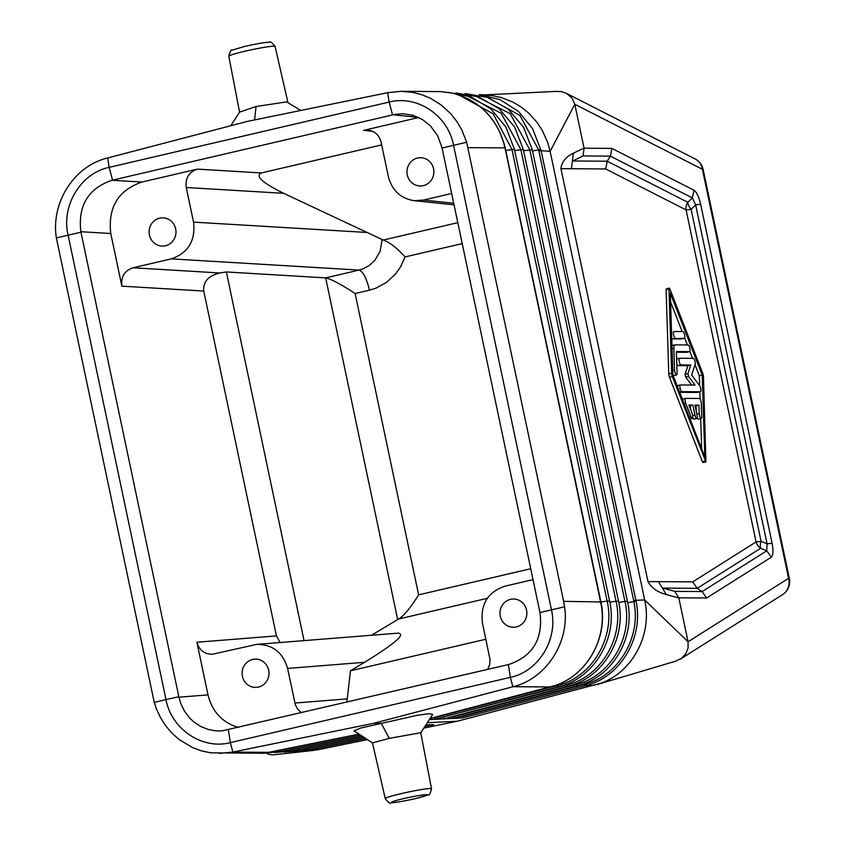 <?xml version="1.0" encoding="UTF-8"?>
<svg xmlns="http://www.w3.org/2000/svg" width="845" height="845" viewBox="0 0 845 845"><rect width="100%" height="100%" fill="white"/><g stroke="black" fill="none" stroke-linecap="round" stroke-linejoin="round"><path stroke-width="1.27" d="M427.338 722.697L457.398 721.218L601.249 683.098C632.81 671.775 652.551 633.982 644.661 599.961L550.127 151.361L547.528 142.034L542.215 130.31L537.008 122.324L528.558 112.966L521.238 107.072L513.242 102.266L501.772 97.693L492.751 95.717L479.252 94.524L500.155 99.699L518.545 111.466L532.582 128.651L541.127 150.663L550.127 151.361L574.801 104.262L584.064 148.192L583.039 155.945L610.386 156.135L607.196 161.205L687.809 202.293A10.277 4.447 -134.2 0 0 691.115 209.296A10.277 0.697 -11.9 0 1 686.098 209.93A10.277 9.517 117 0 1 687.809 202.293L692.33 197.899L695.636 204.891L700.653 204.258C698.899 196.874 696.692 192.206 694.041 190.262L692.33 197.899L610.386 156.135L611.886 148.393L694.041 190.262M178.844 696.724L80.856 231.72C77.825 205.578 88.239 188.424 112.089 180.249L394.953 114.36L402.97 113.748L412.92 115.321L422.215 119.388L430.274 125.704L437.657 135.718L441.967 147.526L540.061 613.005C543.06 639.147 532.646 656.301 508.827 664.476L222.119 730.862L215.908 730.862L207.976 729.404L200.455 726.33L193.674 721.799L189.195 717.511L184.273 710.835L180.672 703.262L178.844 696.724L165.969 699.554C171.482 729.309 202.356 749.969 230.368 742.628L510.359 677.352C538.698 671.553 558.387 639.105 551.426 609.689L453.533 145.16C448.019 115.406 417.145 94.746 389.133 102.076L109.142 167.363C80.803 173.162 61.115 205.61 68.075 235.026L165.969 699.554L154.265 702.459L156.336 708.659L160.444 717.553L165.662 725.739L171.926 733.101L179.077 739.481L192.66 747.645L201.532 750.888L210.764 752.821L264.168 753.254L358.988 734.115L270.928 752.124M425.827 725.01L433.717 724.619L424.919 726.415M306.798 749.061L308.002 750.307L318.85 749.547L367.395 739.618M423.831 728.084L457.398 721.218M609.097 601.08L607.111 601.038C615.656 637.31 592.039 677.384 557.309 685.538L558.735 686.742L434.531 719.306L434.414 717.352M600.172 600.89L601.281 605.284C607.323 639.211 586.451 675.43 555.028 685.527L430.084 718.472L550.412 686.943C585.458 678.651 609.266 638.239 600.848 601.682L505.225 147.917C497.737 118.839 480.066 100.566 452.223 93.098L440.551 91.609L401.449 91.302L387.675 92.675L247.078 121.469L107.431 158.026C74.191 165.916 50.721 202.663 56.372 237.92L154.265 702.459M555.028 685.527L550.275 686.953M575.445 683.869L577.336 685.823L453.068 718.398L462.352 717.944L462.352 715.968M626.937 601.439L624.951 601.397C633.37 637.13 610.111 676.591 575.899 684.619L452.909 716.866L453.026 718.398L443.762 718.863L568.041 686.288L566.604 685.084L443.731 716.887M443.604 717.32L443.709 718.863L434.457 719.317M429.366 719.57L434.393 719.317M584.74 683.404L586.61 685.358L585.564 685.644L594.352 685.316M532.508 150.928L538.677 149.903L633.665 600.552L635.873 600.288L636.095 601.397C643.795 637.384 620.621 676.708 586.61 685.358M600.404 600.594L504.983 147.896L601.281 605.284M254.598 119.927L256.056 106.523L239.631 112.1L230.759 125.747M442.062 148.002L466.672 142.266L563.636 601.334L600.394 601.967M468.024 147.632L504.983 147.896L503.704 142.72L499.86 132.316L495.371 123.983L489.868 116.356L483.435 109.554L476.231 103.724L468.331 98.928L459.923 95.295L452.223 93.098M504.761 148.139L504.127 144.252M300.736 110.484L286.645 101.865L256.056 106.523M573.332 153.251C565.823 156.8 561.703 161.923 560.943 168.641L571.431 168.715L573.332 153.251L584.022 148.033M701.73 416.828L701.308 403.466A3.422 1.025 76.9 0 0 699.343 398.449L685.633 398.354A3.422 1.025 76.9 0 0 685.559 398.365A3.422 1.025 76.9 0 0 685.781 403.361L690.999 416.754A3.422 1.025 76.9 0 0 692.33 418.423A3.422 1.025 76.9 0 0 692.108 413.427L688.844 405.051L692.847 405.082L694.96 415.106A3.422 1.025 76.9 0 0 696.787 418.455A3.422 1.025 76.9 0 0 697.062 415.127L694.949 405.093L698.952 405.125L699.216 413.469A3.422 1.025 76.9 0 0 699.956 416.912A3.422 1.025 76.9 0 0 701.244 418.486A3.422 1.025 76.9 0 0 701.73 416.828M563.636 601.334L564.566 606.794C569.921 642.063 546.261 678.799 513.105 686.7L373.891 723.257L381.243 723.309L389.207 738.372L420.747 732.742L431.541 788.807A23.66 1.616 -11.9 0 0 430.38 788.554A23.66 1.616 -11.9 0 0 404.544 792.863A23.66 1.616 -11.9 0 0 385.236 798.567C388.383 802.602 390.348 803.996 391.108 802.75C395.439 802.739 408.198 800.363 415.888 798.483L428.077 794.902C429.049 795.821 430.211 793.793 431.541 788.807M772.087 543.219L767.07 543.863L766.711 550.834L771.358 557.161C773.196 555.249 773.439 550.602 772.087 543.219L700.653 204.258M672.958 375.032A3.422 1.025 76.9 0 0 673.718 375.581L676.591 374.916A3.422 1.025 76.9 0 0 677.067 373.258L676.38 351.562L689.499 351.647A3.422 1.025 76.9 0 0 689.573 351.647A3.422 1.025 76.9 0 0 689.816 348.193A3.422 1.025 76.9 0 0 688.094 344.961L674.975 344.876A6.845 2.039 76.9 0 0 674.828 344.887A6.845 2.039 76.9 0 0 673.866 348.203L674.553 369.909A3.422 1.025 76.9 0 0 675.303 373.353A3.422 1.025 76.9 0 0 676.591 374.916M500.293 616.206A14.122 13.446 90.4 0 1 514.256 599.042A14.122 13.446 90.4 0 1 526.551 610.09A14.122 13.446 90.4 0 1 514.056 627.254A14.122 13.446 90.4 0 1 500.293 616.206M487.66 669.409L489.656 664.592L489.994 659.343L482.432 622.997C480.319 604.355 487.755 592.102 504.74 586.24L533.026 579.638M686.784 352.291A3.422 1.025 76.9 0 1 686.71 352.312A3.422 1.025 76.9 0 1 686.636 352.323L676.401 352.249M695.118 364.596A3.422 1.025 76.9 0 0 694.812 360.836A3.422 1.025 76.9 0 0 693.28 358.354L679.57 358.259A3.422 1.025 76.9 0 0 679.507 358.269A3.422 1.025 76.9 0 0 679.253 361.713A3.422 1.025 76.9 0 0 680.986 364.945L690.787 365.008L687.936 373.564L688.548 376.458L695.012 385.066L680.426 384.971A3.422 1.025 76.9 0 0 680.352 384.971A3.422 1.025 76.9 0 0 680.109 388.425A3.422 1.025 76.9 0 0 681.83 391.657L700.325 391.784A3.422 1.025 76.9 0 0 700.399 391.774A3.422 1.025 76.9 0 0 700.801 389.196A3.422 1.025 76.9 0 0 699.533 385.552L691.643 375.032L695.118 364.596M308.002 750.307L299.669 751.321L312.935 750.476L273.136 754.87L269.238 754.479L265.858 753.032M691.009 410.607L689.985 405.748L692.847 405.082M669.208 288.092L666.335 288.758L666.103 289.592L668.965 288.927L671.648 373.236A3.422 1.025 76.9 0 0 672.345 376.553L705.913 461.919L703.473 376.775A3.422 1.025 76.9 0 0 702.776 373.458L669.874 288.937L669.208 288.092L668.965 288.927M696.259 411.335L696.079 405.79L695.086 405.79M696.079 405.79L698.952 405.125M420.694 732.9L432.756 714.352L429.271 713.666L417.345 715.282L360.699 728.052L354.002 730.862L372.55 742.987M692.731 417.8A3.422 1.025 76.9 0 0 693.925 419.12L696.787 418.455M405.051 256.933C397.182 248.134 389.936 242.504 383.324 240.033L382.12 239.547L380.113 251.282L374.895 260.281L369.476 265.341L363.033 268.868L359.093 270.083C363.118 271.594 366.572 278.29 369.455 290.184L375.983 288.145L386.683 282.283L395.692 273.833L400.657 266.724L405.051 256.933L462.215 243.613M385.236 798.567L372.487 742.913L389.207 738.372M666.103 289.592L668.775 373.902A3.422 1.025 76.9 0 0 669.483 377.219L702.375 461.74L703.04 462.585L705.913 461.919M451.652 193.494L423.366 200.085L414.124 200.677C400.646 198.469 392.069 190.474 388.383 176.689L381.084 142.076C379.247 135.179 374.958 131.186 368.219 130.077L363.593 130.373L418.708 117.529M691.622 385.045L685.686 377.123L685.073 374.229L687.914 365.684L678.123 365.61L680.986 364.945M687.914 365.684L690.787 365.008M672.905 374.905L670.307 293.13L702.216 375.106L704.814 456.881L672.905 374.905M318.85 749.547L312.935 750.476M685.496 398.386L682.771 399.02A3.422 1.025 76.9 0 0 682.697 399.03A3.422 1.025 76.9 0 0 682.401 399.315M381.686 144.896L261.39 172.94C254.926 175.992 262.351 182.784 283.666 193.315L382.12 239.547M756.37 541.92A10.277 0.697 168.1 0 0 761.081 541.286A10.277 3.729 -66.8 0 0 760.711 548.257A10.277 9.76 57.7 0 1 756.064 541.92A10.277 0.697 168.1 0 0 756.37 541.92M466.672 142.266L461.888 130.067L456.955 121.627L450.966 113.969L441.544 105.234L430.76 98.442L422.014 94.777L412.867 92.39L401.449 91.302M538.909 150.928L541.127 150.663L635.873 600.288L644.661 599.961L688.062 641.746L678.81 597.816L706.631 598.006L771.358 557.161M647.967 581.582C651.474 587.951 657.6 592.282 666.325 594.563L658.456 581.656L647.967 581.582L560.943 168.641M264.918 753.159L270.78 752.156M678.81 597.816L674.796 591.373L662.744 588.088L697.199 588.331L692.72 581.888L756.064 541.92L686.098 209.93L605.696 168.958L607.196 161.205L572.741 160.972L583.039 155.945M555.778 91.482L561.291 91.566L566.467 93.362L571.833 97.893L574.801 104.262L702.385 169.285A15.411 14.27 117 0 0 695.065 158.902L566.129 93.193M373.891 723.257L232.629 752.092L269.872 752.346L262.309 753.434M433.559 168.778A14.122 13.446 -89.6 0 0 421.254 157.74A14.122 13.446 -89.6 0 0 407.29 174.904A14.122 13.446 -89.6 0 0 421.053 185.953A14.122 13.446 -89.6 0 0 433.559 168.778M680.405 659.1L782.481 594.69A15.411 14.629 -122.3 0 0 788.586 578.318L688.062 641.746L688.083 648.02L685.739 653.819L681.45 658.382L675.82 661.128M193.537 222.119L186.238 187.505C185.182 178.179 188.9 172.053 197.392 169.116L141.992 182.034C118.215 190.252 107.811 207.405 110.769 233.505L121.86 286.159C120.803 276.843 124.521 270.717 133.014 267.78L171.229 258.876C188.213 253.004 195.649 240.751 193.537 222.119L367.902 232.523M672.102 345.542A6.845 2.039 76.9 0 0 671.965 345.552L674.828 344.887M671.733 338.232A3.422 1.025 76.9 0 0 672.483 338.866L684.27 338.264A3.422 1.025 76.9 0 0 684.344 338.253A3.422 1.025 76.9 0 0 684.587 334.81A3.422 1.025 76.9 0 0 682.855 331.578L673.94 331.515A3.422 1.025 76.9 0 0 673.866 331.525A3.422 1.025 76.9 0 0 673.623 334.969A3.422 1.025 76.9 0 0 675.345 338.201M689.985 405.748L689.119 405.748M701.667 448.801L700.706 418.613M700.093 399.083L699.861 391.9M699.66 385.732L699.343 375.771L702.216 375.106M697.6 392.418A3.422 1.025 76.9 0 1 697.537 392.439A3.422 1.025 76.9 0 1 697.463 392.45L679.686 392.323M680.278 385.003L677.563 385.637A3.422 1.025 76.9 0 0 677.489 385.647A3.422 1.025 76.9 0 0 677.194 385.922M679.433 358.291L676.708 358.924A3.422 1.025 76.9 0 0 676.634 358.935A3.422 1.025 76.9 0 0 676.613 358.935L679.507 358.269M676.76 363.677A3.422 1.025 76.9 0 0 678.123 365.61M674.796 591.373L702.142 591.563L766.711 550.834L760.711 548.257L697.199 588.331L702.142 591.563L706.631 598.006M699.343 375.771L695.065 364.765M692.562 358.343L689.858 351.393M687.355 344.961L684.63 337.979M682.147 331.567L670.581 301.866M219.066 753.413L232.629 752.092M238.512 727.492C222.446 722.707 212.275 711.839 207.997 694.886L196.896 642.232L276.431 635.905L203.751 291.05C203.001 281.744 208.377 275.724 219.901 272.967L226.354 271.953L325.663 277.878L359.093 270.083L171.229 258.876M681.545 338.898A3.422 1.025 76.9 0 1 681.482 338.919A3.422 1.025 76.9 0 1 681.408 338.929L672.483 338.866M697.199 417.831A3.422 1.025 76.9 0 0 698.382 419.152L701.244 418.486M268.678 670.212A14.122 13.446 -89.6 0 0 256.373 659.174A14.122 13.446 -89.6 0 0 242.409 676.327A14.122 13.446 -89.6 0 0 256.172 687.376A14.122 13.446 -89.6 0 0 268.678 670.212M301.496 712.81L297.746 709.325L295.338 704.73L287.585 668.427L364.586 662.3L350.453 670.803L485.854 639.242M346.894 702.227L350.453 670.803M175.675 228.9A14.122 13.446 90.4 0 1 163.18 246.075A14.122 13.446 90.4 0 1 149.417 235.026A14.122 13.446 90.4 0 1 163.381 217.862A14.122 13.446 90.4 0 1 175.675 228.9M196.896 642.232C199.219 650.217 204.353 654.231 212.317 654.252L256.753 644.376C272.671 644.418 282.948 652.435 287.585 668.427M355.122 293.521C340.862 284.226 331.05 279.008 325.663 277.878L397.668 619.554L398.777 618.962C403.931 615.804 410.543 607.766 418.624 594.859L355.122 293.521L369.455 290.184M371.557 635.25L397.668 619.554M256.753 644.376L398.027 633.148C406.223 633.813 395.069 643.531 364.586 662.3M226.354 271.953L304.042 640.616M280.139 642.517L276.431 635.905M360.678 735.224L280.181 751.68L278.861 750.508M362.368 736.322L289.508 751.216L288.177 750.043M365.716 738.519L309.069 750.106L307.791 748.871M364.047 737.421L298.824 750.761L297.503 749.589M556.897 684.862L557.309 685.538L434.288 717.785M550.507 686.9L549.535 687.165M462.352 717.944L585.564 685.644L584.222 684.418L462.226 716.402M549.345 687.207L430.073 718.493M627.677 602.622L633.866 601.587C641.461 636.972 618.635 675.694 585.194 684.154L584.222 684.418M633.665 600.552L633.866 601.587L636.095 601.397M600.922 602.073L607.111 601.038L511.933 149.354L493.1 113.811L458.814 94.915M618.022 601.26L616.037 601.217C624.518 637.214 601.08 676.993 566.604 685.084L566.15 684.323M618.762 602.432L624.951 601.397L529.773 149.713L510.232 113.705L474.721 95.601M609.837 602.253L616.037 601.217L520.847 149.533L501.169 113.262L465.415 95.01M228.794 56.192C230.125 51.207 231.276 49.179 232.259 50.098L244.448 46.517C252.127 44.637 264.886 42.261 269.217 42.25C269.999 41.014 271.953 42.408 275.09 46.433A23.66 1.616 168.1 0 0 273.938 46.19A23.66 1.616 168.1 0 0 248.134 50.489A23.66 1.616 168.1 0 0 228.794 56.192L239.579 112.184M505.743 150.378L513.908 149.385M531.758 149.755L523.594 150.748M486.572 96.995L519.918 115.459L538.677 149.903L540.874 149.554M522.833 149.576L514.668 150.568M513.105 686.7L550.264 686.964M767.07 543.863L695.636 204.891L691.115 209.296L761.081 541.286L767.07 543.863M672.757 370.321L674.553 369.909M686.636 352.323L689.499 351.647M269.935 752.325L358.998 734.125M692.699 415.634L694.96 415.106M702.375 461.74L705.237 461.074M423.366 200.085L453.702 203.233M392.207 802.623A18.527 1.267 -11.9 0 1 403.762 798.578A18.527 1.267 -11.9 0 1 426.64 794.596A18.527 1.267 -11.9 0 1 415.085 798.652A18.527 1.267 -11.9 0 1 392.207 802.623M669.483 377.219L672.345 376.553M684.133 403.752L685.781 403.361M457.8 222.668L383.324 240.033M685.686 377.123L688.548 376.458M685.073 374.229L687.936 373.564M666.325 594.563L678.841 597.975M658.456 581.656L692.72 581.888M112.543 180.143L109.142 167.363L107.674 157.962M392.534 114.867L389.133 102.076L387.675 92.675M80.962 232.195L56.372 237.92M228.382 729.858L230.368 742.628L232.871 752.039M703.146 169.454A15.411 1.056 168.1 0 0 702.385 169.285L788.586 578.318A15.411 1.056 168.1 0 1 789.336 578.476L703.146 169.454A15.411 15.411 0 0 0 695.065 158.902M672.071 348.626L673.866 348.203M539.955 612.53L564.566 606.794M508.373 664.582L510.359 677.352L512.862 686.763M689.34 417.134L690.999 416.754M697.463 392.45L700.325 391.784M679.623 392.164L681.83 391.657M696.829 414.029L699.216 413.469M668.775 373.902L671.648 373.236M80.856 231.72L110.769 233.505M112.089 180.249L141.992 182.034M418.444 117.402L392.988 114.762M571.431 168.715L605.696 168.958M178.95 697.199L207.997 694.886M584.064 148.192L611.886 148.393M681.408 338.929L684.27 338.264M121.86 286.159L203.751 291.05M133.014 267.78L219.901 272.967M346.968 698.899L294.884 703.04M530.723 568.727L418.624 594.859M487.269 598.334L398.777 618.962M363.593 130.373L372.687 131.313M197.392 169.116L261.39 172.94M186.238 187.505L283.666 193.315M558.735 686.742C594.257 678.366 618.223 637.637 609.551 600.827L514.362 149.142L505.817 126.93L490.787 108.847L470.897 96.869L448.346 92.369M577.336 685.823C612.329 677.574 635.936 637.457 627.391 601.186L532.213 149.502L523.52 127.183L508.194 109.142L487.966 97.481L465.141 93.552M568.041 686.288C603.298 677.975 627.085 637.542 618.477 601.006L523.287 149.322L514.531 126.834L499.099 108.667L478.735 96.911L455.751 92.95M275.09 46.433L287.828 102.044M294.979 751.427L299.669 751.321M298.824 750.761L284.311 752.071M686.71 352.312L689.573 351.647M682.697 399.03L685.559 398.365M676.158 661.033L596.422 684.735M690.048 418.951L692.33 418.423M697.537 392.439L700.399 391.774M677.489 385.647L680.352 384.971M484.238 94.915L557.425 91.323M681.482 338.919L684.344 338.253M782.481 594.69A15.411 15.411 0 0 0 789.336 578.476M414.124 200.677L454.04 204.807M280.181 751.68L265.953 753.022M289.508 751.216L274.91 752.536"/></g></svg>

